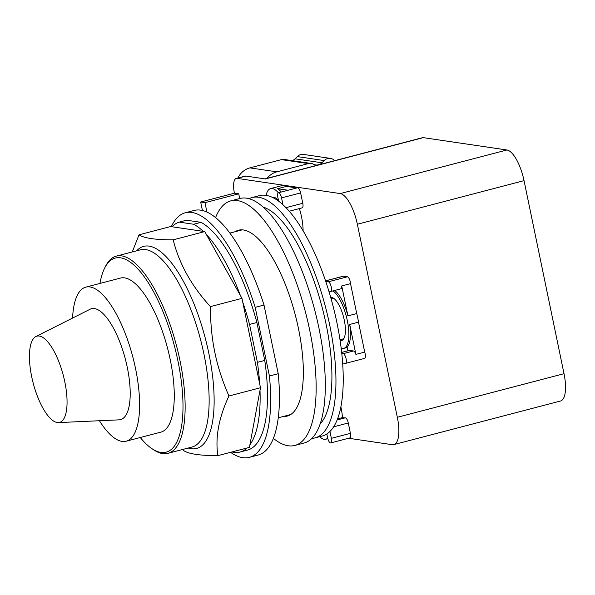 <?xml version="1.0" encoding="UTF-8"?>
<svg xmlns="http://www.w3.org/2000/svg" width="595" height="595" viewBox="0 0 595 595"><rect width="100%" height="100%" fill="white"/><g stroke="black" fill="none" stroke-linecap="round" stroke-linejoin="round"><path stroke-width="0.89" d="M64.781 381.715A44.595 15.544 75.3 0 1 58.384 422.591A44.595 15.544 75.3 0 1 31.721 376.836A44.595 15.544 75.3 0 1 35.879 336.547A44.595 15.544 75.3 0 1 64.781 381.715M35.879 336.547L90.113 309.229A57.336 19.985 75.3 0 1 127.271 367.301A57.336 19.985 75.3 0 1 119.052 419.854L58.384 422.591M72.575 318.065A79.633 27.749 75.3 0 1 85.866 287.125A79.633 27.749 75.3 0 1 135.534 368.521A79.633 27.749 75.3 0 1 126.17 441.207A79.633 27.749 75.3 0 1 99.432 420.739M85.866 287.125L120.532 278.058A79.633 27.749 75.3 0 1 170.192 359.454A79.633 27.749 75.3 0 1 160.829 432.141L126.17 441.207M99.96 283.443A100.31 34.956 75.3 0 1 104.541 268.3A100.31 34.956 75.3 0 1 141.722 273.462A100.31 34.956 75.3 0 1 177.853 360.585A100.31 34.956 75.3 0 1 151.666 448.474A100.31 34.956 75.3 0 1 140.264 437.518M104.541 268.3L105.427 266.515A101.931 35.521 75.3 0 1 116.352 256.11A101.931 35.521 75.3 0 1 179.921 360.287A101.931 35.521 75.3 0 1 167.939 453.33A101.931 35.521 75.3 0 1 153.309 449.597L151.666 448.474M132.269 251.945L139.022 234.809C143.975 238.171 155.362 239.845 173.182 239.845C179.155 263.778 191.575 286.039 210.422 306.611C210.444 323.249 211.924 338.57 214.877 352.552C217.725 366.572 222.411 381.053 228.934 395.995C218.811 417.556 215.122 437.444 217.867 455.636C200.046 455.644 188.667 453.963 183.714 450.608L182.695 449.47M217.867 455.636L249.424 447.388L260.484 387.739L241.972 298.355L204.732 231.589L170.579 226.554L139.022 234.809M260.484 387.739L228.934 395.995M241.972 298.355L210.422 306.611M204.732 231.589L173.182 239.845M247.111 447.99A118.933 41.449 75.3 0 1 240.097 452.029A118.933 41.449 75.3 0 1 231.998 451.947M260 390.342A118.933 41.449 75.3 0 1 249.907 444.785M257.404 362.34L249.55 324.416L256.891 322.497L264.745 360.421L257.404 362.34A118.933 41.449 75.3 0 1 259.68 383.842M242.782 302.253A118.933 41.449 75.3 0 1 249.55 324.416M206.361 234.497A118.933 41.449 75.3 0 1 240.35 295.447M193.68 224.255L179.192 222.121L186.525 220.202L201.021 222.337L193.68 224.255A118.933 41.449 75.3 0 1 203.245 231.366M172.067 226.777A118.933 41.449 75.3 0 1 179.192 222.121M264.745 360.421A118.933 41.449 75.3 0 1 247.431 450.11L240.097 452.029M201.021 222.337A118.933 41.449 75.3 0 1 256.891 322.497M269.423 376.01L255.203 307.347L264.009 305.049L278.229 373.712L269.423 376.01A126.415 44.052 75.3 0 1 249.327 457.354A126.415 44.052 75.3 0 1 230.585 452.312M171.315 226.665A126.415 44.052 75.3 0 1 185.35 212.75A126.415 44.052 75.3 0 1 255.203 307.347M278.229 373.712A126.415 44.052 75.3 0 1 258.126 455.049L249.327 457.354M185.35 212.75L194.156 210.451A126.415 44.052 75.3 0 1 264.009 305.049M334.665 160.665A8.092 7.504 98.4 0 0 330.441 158.396A8.092 7.504 98.4 0 0 324.186 160.568L321.992 162.777A8.092 7.504 -81.6 0 1 315.737 164.941A8.092 7.504 -81.6 0 1 313.453 164.19A8.092 7.504 98.4 0 0 311.178 163.439L284.254 159.467A8.092 7.504 98.4 0 0 281.442 159.624L249.9 167.879A19.419 18.006 98.4 0 0 237.859 178.017M311.178 163.439A8.092 7.504 98.4 0 0 308.374 163.595L276.824 171.843A19.419 18.006 98.4 0 0 267.066 178.344M330.441 158.396L303.517 154.432A8.092 7.504 98.4 0 0 297.262 156.597L295.068 158.806A8.092 7.504 -81.6 0 1 292.197 160.643M319.649 436.693A30.747 10.717 -104.7 0 0 324.163 439.303A30.747 10.717 -104.7 0 0 325.77 439.222A30.747 10.717 -104.7 0 0 327.696 438.076M206.919 212.013L204.985 202.657L200.664 202.017L234.415 193.189A16.184 5.638 75.3 0 1 236.312 178.418A16.184 5.638 75.3 0 1 237.16 178.381L340.251 193.576A29.936 10.435 75.3 0 1 357.357 224.248L397.334 417.288A29.936 10.435 75.3 0 1 393.808 444.614L560.497 401.015A29.936 10.435 -104.7 0 0 564.015 373.69L524.039 180.649A29.936 10.435 -104.7 0 0 506.933 149.985L423.276 137.646A14.563 5.072 -104.7 0 0 422.517 137.683L264.998 178.887M423.276 137.646L265.392 178.946L245.966 176.075A16.184 5.638 -104.7 0 0 245.118 176.12L236.312 178.418M200.664 202.017L202.412 210.451M341.173 348.201A30.419 10.598 -104.7 0 0 342.147 348.447A30.419 10.598 -104.7 0 0 343.739 348.373A30.419 10.598 -104.7 0 0 347.644 322.289A30.419 10.598 -104.7 0 0 333.059 290.873M330.694 297.359A22.246 7.757 75.3 0 1 331.571 297.359A22.246 7.757 75.3 0 1 343.932 318.563A22.246 7.757 75.3 0 1 341.671 340.466A22.246 7.757 75.3 0 1 340.511 340.519A22.246 7.757 75.3 0 1 340.095 340.437M335.349 290.271L335.535 291.148A30.419 10.598 75.3 0 1 347.919 315.871L356.725 313.565A30.419 10.598 75.3 0 1 358.502 322.155L349.696 324.454A30.419 10.598 75.3 0 1 347.093 346.967L347.882 350.775M340.861 406.861A30.747 10.717 75.3 0 1 342.504 417.578L337.536 418.873M393.808 444.614A29.936 10.435 75.3 0 1 392.246 444.688L348.596 438.255M234.415 193.189L238.729 193.829L204.985 202.657M238.729 193.829L239.703 198.537M278.326 192.81A30.747 10.717 -104.7 0 0 272.227 188.503A30.747 10.717 -104.7 0 0 270.628 188.578L282.365 185.506A30.747 10.717 75.3 0 1 283.971 185.432A30.747 10.717 75.3 0 1 286.426 186.406L277.62 188.704A30.747 10.717 75.3 0 1 281.257 192.036M270.628 188.578A30.747 10.717 -104.7 0 0 266.121 195.361M299.374 208.585A30.747 10.717 75.3 0 1 303.1 230.786M288.084 190.251L277.62 188.704M286.426 186.406L296.883 187.946M325.539 280.847L343.203 276.229A5.013 1.748 75.3 0 1 343.464 276.214L347.421 276.801A5.013 1.748 75.3 0 1 350.529 283.637L356.725 313.565M350.529 283.637L341.723 285.942A5.013 1.748 75.3 0 1 340.898 288.82L330.627 291.505A5.013 1.748 75.3 0 1 330.366 291.52L328.909 291.305A124.221 43.294 -104.7 0 0 325.733 281.398L328.351 281.785A5.013 1.748 75.3 0 1 331.132 286.567A5.013 1.748 75.3 0 1 330.627 291.505M347.919 315.871L341.723 285.942M341.664 352.404L349.287 350.41A5.013 1.748 75.3 0 1 349.548 350.396L353.504 350.983A5.013 1.748 75.3 0 1 355.899 354.382L349.696 324.454M355.899 354.382L364.698 352.084A5.013 1.748 75.3 0 1 364.586 358.398L345.509 363.389A5.013 1.748 75.3 0 1 345.249 363.396L342.631 363.01A124.221 43.294 -104.7 0 0 341.783 353.452L343.233 353.668A5.013 1.748 75.3 0 1 346.022 358.45A5.013 1.748 75.3 0 1 345.509 363.389M358.502 322.155L364.698 352.084M342.504 417.578L344.907 417.928M278.43 192.773A5.013 1.748 75.3 0 1 281.554 197.897L282.975 204.754A124.221 43.294 -104.7 0 0 278.631 201.162L277.843 197.354A5.013 1.748 75.3 0 1 278.43 192.773L297.507 187.782A5.013 1.748 75.3 0 1 300.631 192.914L302.781 203.267A5.013 1.748 75.3 0 1 302.186 207.848L289.259 211.232M344.981 417.943A5.013 1.748 75.3 0 1 345.152 417.861A5.013 1.748 75.3 0 1 348.283 422.993L350.425 433.346A5.013 1.748 75.3 0 1 349.838 437.927L330.761 442.918A5.013 1.748 75.3 0 1 327.629 437.794L326.841 433.986A124.221 43.294 -104.7 0 0 329.935 431.487L331.348 438.337A5.013 1.748 75.3 0 1 330.761 442.918M278.527 200.671A21.033 7.333 -104.7 0 0 274.064 197.362A21.033 7.333 -104.7 0 0 272.964 197.414L272.659 197.495M235.032 231.745A96.078 33.484 75.3 0 1 238.513 230.206A96.078 33.484 75.3 0 1 298.43 328.403A96.078 33.484 75.3 0 1 287.132 416.106A96.078 33.484 75.3 0 1 283.346 416.463M215.606 217.554A126.415 44.052 75.3 0 1 230.838 200.857A126.415 44.052 75.3 0 1 309.675 330.061A126.415 44.052 75.3 0 1 294.808 445.454A126.415 44.052 75.3 0 1 273.358 438.351M325.733 281.398A124.221 43.294 -104.7 0 0 282.975 204.754M341.783 353.452A124.221 43.294 -104.7 0 0 328.909 291.305M329.935 431.487A124.221 43.294 -104.7 0 0 342.631 363.01M311.817 438.396A124.221 43.294 -104.7 0 0 314.978 437.913L322.297 436.001A124.221 43.294 -104.7 0 0 326.841 433.986M278.631 201.162A124.221 43.294 -104.7 0 0 265.913 195.331A124.221 43.294 -104.7 0 0 259.427 195.636L252.116 197.555A124.221 43.294 -104.7 0 0 249.119 198.685M230.838 200.857L240.008 198.455A126.415 44.052 75.3 0 1 318.846 327.659A126.415 44.052 75.3 0 1 303.978 443.052L294.808 445.454M314.978 437.913A124.221 43.294 -104.7 0 0 327.629 315.647A124.221 43.294 -104.7 0 0 258.594 197.243A124.221 43.294 -104.7 0 0 252.116 197.555M320.065 424.042A114.671 39.962 -104.7 0 0 322.207 307.622A114.671 39.962 -104.7 0 0 263.34 207.157M116.352 256.11L140.353 249.833A101.931 35.521 75.3 0 1 145.671 249.58A101.931 35.521 75.3 0 1 203.921 354.01A101.931 35.521 75.3 0 1 191.932 447.053L167.939 453.33M188.206 448.028A104.437 36.399 -104.7 0 0 191.062 448.704A104.437 36.399 -104.7 0 0 208.786 353.118A104.437 36.399 -104.7 0 0 149.107 246.114A104.437 36.399 -104.7 0 0 136.619 250.807M276.824 171.843L249.9 167.879M308.374 163.595L281.442 159.624M321.992 162.777L295.068 158.806M324.186 160.568L297.262 156.597M237.16 178.381L245.966 176.075M340.251 193.576L506.933 149.985M357.357 224.248L524.039 180.649M397.334 417.288L564.015 373.69M300.631 192.914L281.554 197.897M347.421 276.801L328.351 281.785M353.504 350.983L343.233 353.668M350.425 433.346L331.348 438.337M348.283 422.993L333.646 426.816M349.548 350.396L341.671 352.456M343.464 276.214L325.562 280.899M302.781 203.267L285.979 207.662M229.923 233.084L242.299 229.841M278.237 417.802L290.613 414.566M347.197 347.465L343.739 348.373M327.845 438.679L325.77 439.222M345.152 417.861L337.112 419.966M343.746 338.756L339.99 339.738M333.267 298.013L331.043 298.593"/></g></svg>
